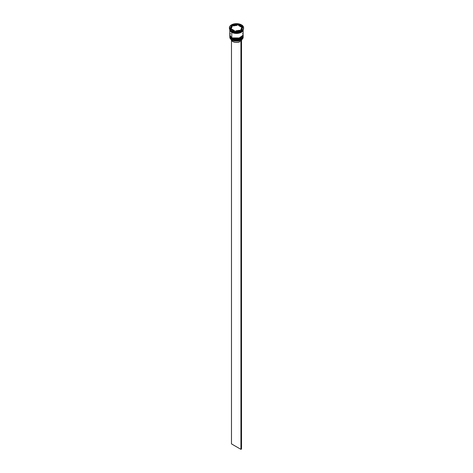 <?xml version="1.0" encoding="UTF-8"?>
<svg xmlns="http://www.w3.org/2000/svg" width="473" height="473" viewBox="0 0 473 473"><rect width="100%" height="100%" fill="white"/><g stroke="black" fill="none" stroke-linecap="round" stroke-linejoin="round"><path stroke-width="0.71" d="M229.819 36.173A6.681 3.855 0 0 0 229.819 36.202A6.681 3.855 0 0 0 231.776 38.934L237.931 39.903L243.181 36.137A6.681 3.855 180 0 1 239.054 39.702A6.681 3.855 180 0 1 231.776 38.863L231.776 38.934A6.681 3.855 0 0 0 239.054 39.767A6.681 3.855 0 0 0 243.181 36.202L237.931 39.974L231.776 38.934L241.135 38.981M231.776 38.863A6.681 3.855 180 0 1 229.819 36.137L231.776 38.863M243.181 36.202C241.425 40.099 237.641 41.05 231.829 39.046L236.5 40.122L238.96 39.838L241.047 39.034M229.819 36.037L231.829 39.046C230.316 37.958 229.647 37.012 229.819 36.202M229.819 35.15A6.681 3.855 0 0 0 229.819 35.179A6.681 3.855 0 0 0 231.776 37.911L237.931 38.881L243.181 35.114A6.681 3.855 180 0 1 239.054 38.68A6.681 3.855 180 0 1 231.776 37.84L231.776 37.911A6.681 3.855 0 0 0 239.054 38.745A6.681 3.855 0 0 0 243.181 35.179L237.931 38.952L231.776 37.911L241.135 37.958M231.776 37.84A6.681 3.855 180 0 1 229.819 35.114L231.776 37.84M243.181 35.179C241.425 39.076 237.641 40.028 231.829 38.023L236.5 39.099L238.96 38.816L241.047 38.011M229.819 35.114L231.829 38.023C230.316 36.935 229.647 35.989 229.819 35.179M239.965 32.548L233.035 32.548L239.965 32.548M240.863 40.152A6.598 3.808 0 0 0 241.165 39.986A6.598 3.808 0 0 0 241.195 39.974A6.598 3.808 0 0 1 240.863 40.152L236.293 41.104L231.835 39.986A6.598 3.808 0 0 0 240.863 40.152L240.863 40.152M229.819 36.616A6.681 3.855 180 0 1 229.825 36.415A6.681 3.855 0 0 0 231.776 39.342L231.776 39.342A6.681 3.855 180 0 1 229.819 36.616L229.819 37.225A6.681 3.855 0 0 0 231.776 39.957L231.776 39.957A6.681 3.855 0 0 0 239.054 40.79A6.681 3.855 0 0 0 243.181 37.225A6.681 3.855 0 0 0 243.157 36.918A6.681 3.855 180 0 1 241.224 39.957A6.681 3.855 180 0 1 231.776 39.957L231.776 39.342A6.681 3.855 0 0 0 239.22 40.14A6.681 3.855 0 0 0 243.175 36.415A6.681 3.855 180 0 1 243.181 36.616A6.681 3.855 180 0 1 239.054 40.175A6.681 3.855 180 0 1 231.776 39.342L231.776 39.957A6.681 3.855 180 0 1 229.843 36.918M229.825 35.759A6.681 3.855 0 0 0 229.819 35.93A6.681 3.855 0 0 0 231.776 38.662L231.776 38.319A6.681 3.855 0 0 0 239.22 39.117A6.681 3.855 0 0 0 243.175 35.392A6.681 3.855 180 0 1 243.181 35.593A6.681 3.855 180 0 1 239.054 39.153A6.681 3.855 180 0 1 231.776 38.319L231.776 38.662A6.681 3.855 0 0 0 239.054 39.495A6.681 3.855 0 0 0 243.181 35.93A6.681 3.855 0 0 0 243.175 35.759M229.399 27.747L229.943 29.314L231.48 30.644L233.786 31.537L236.5 31.845L239.214 31.537L241.52 30.644L243.057 29.314L243.601 27.747A7.101 4.097 180 0 1 239.214 31.537A7.101 4.097 180 0 1 231.48 30.644A7.101 4.097 180 0 1 229.399 27.747A7.101 4.097 180 0 1 233.786 23.963A7.101 4.097 180 0 1 241.52 24.85A7.101 4.097 180 0 1 243.601 27.747L243.057 26.181L241.52 24.85L239.214 23.963L236.5 23.65L233.786 23.963L231.48 24.85L229.943 26.181L229.399 28.226A7.101 4.097 0 0 0 231.48 31.123L231.776 31.295A6.681 3.855 0 0 0 241.224 31.295A6.681 3.855 0 0 0 241.366 31.212A6.681 3.855 180 0 1 231.776 31.295L231.776 31.975A6.681 3.855 0 0 0 238.711 32.891A6.681 3.855 0 0 0 243.14 29.675L237.83 33.346L231.805 32.3L229.86 29.693A6.681 3.855 0 0 0 231.776 31.975L231.48 31.123A7.101 4.097 0 0 0 239.214 32.01A7.101 4.097 0 0 0 243.601 28.226A7.101 4.097 0 0 0 243.589 27.99A7.101 4.097 180 0 1 241.52 31.123A7.101 4.097 180 0 1 231.48 31.123L231.48 30.644L231.48 31.123A7.101 4.097 180 0 1 229.411 27.99M243.181 29.61A6.681 3.855 180 0 1 239.042 33.157A6.681 3.855 180 0 1 231.776 32.318L231.776 37.639A6.681 3.855 0 0 0 239.054 38.473A6.681 3.855 0 0 0 243.181 34.907L242.673 33.435M238.569 25.53L238.569 24.85A5.428 3.134 180 0 1 240.337 25.53A5.428 3.134 180 0 1 241.52 26.553L241.52 27.239L238.569 25.53L238.569 24.85L241.52 26.553L240.337 25.53L238.25 24.667L237.221 24.827L238.25 24.667L238.25 23.981L243.021 26.742L241.271 30.503L234.75 31.514L229.979 28.758L231.729 24.992L238.25 23.981L238.25 24.667L241.52 26.553L241.52 27.239L238.569 25.53M231.161 39.46L231.604 40.577L232.722 41.523L232.722 40.418L232.722 41.523A5.345 3.086 0 0 0 239.971 41.689L239.971 40.536L239.971 41.689L237.286 42.393L235.306 42.351L232.722 41.523A5.345 3.086 0 0 1 231.167 39.549M239.811 30.733L239.811 30.231A5.428 3.134 180 0 1 235.779 30.857L235.779 31.354L235.779 30.857L239.811 30.231L235.779 30.857L239.811 30.231L239.811 30.733M234.431 31.33L234.431 30.644A5.428 3.134 180 0 1 231.48 28.942L231.48 29.622L231.48 28.942L234.431 30.644L231.48 28.942L234.431 30.644L234.431 31.33M231.072 27.747L231.072 28.433A5.428 3.134 0 0 0 231.12 28.847L231.12 28.167A5.428 3.134 180 0 1 231.072 27.747A5.428 3.134 180 0 1 232.202 25.838L231.084 28.226M233.189 25.95L233.189 25.264A5.428 3.134 180 0 1 237.221 24.643L237.221 25.323L233.189 25.95L233.189 25.264L237.221 24.643L234.094 24.939L237.221 24.643L237.221 25.323L233.189 25.95M231.12 28.167L232.202 25.838L231.256 26.937L231.12 28.167L232.202 25.838L232.202 26.518L231.12 28.847L231.12 28.167M229.819 29.249L230.327 30.727L231.776 31.975L233.946 32.814L236.5 33.104L239.054 32.814L241.224 31.975L242.673 30.727L243.181 29.249M230.327 33.435L229.819 34.907L230.327 36.386L231.776 37.639L233.946 38.473L236.5 38.768L240.213 38.118L242.058 37.054L243.051 35.664L243.181 29.592L242.673 31.064L241.224 32.318L239.054 33.151L236.5 33.447L233.946 33.151L231.776 32.318L230.327 31.064L229.819 29.592L229.819 34.907A6.681 3.855 0 0 0 231.776 37.639L231.776 32.318A6.681 3.855 180 0 1 229.819 29.61M229.86 29.592L230.363 31.058L231.805 32.3L233.958 33.134L236.5 33.423L239.042 33.134L241.195 32.3L242.637 31.058L243.14 29.592M231.776 38.319A6.681 3.855 180 0 1 229.819 35.593A6.681 3.855 180 0 1 229.825 35.392A6.681 3.855 0 0 0 231.776 38.319M229.819 35.593L230.327 37.408L231.776 38.662L233.946 39.495L236.5 39.791L239.054 39.495L241.224 38.662L242.673 37.408L243.181 35.593M231.776 31.295L231.48 31.123M241.271 30.503L234.75 31.514L229.979 28.758L231.729 24.992L230.227 28.9L231.729 24.992L238.25 23.981L243.021 26.742L241.271 30.503M233.189 25.447L231.729 25.672L233.189 25.447M242.773 27.28L241.52 26.553L242.773 27.28M241.88 28.013L241.744 29.243L240.798 30.343A5.428 3.134 0 0 0 241.928 28.433L241.928 27.747A5.428 3.134 180 0 1 240.798 29.663L240.798 30.343L240.798 29.663L241.744 28.557L241.88 27.333A5.428 3.134 180 0 1 241.928 27.747M241.88 27.333L240.798 29.663L241.88 27.333M241.839 39.224L241.52 40.4A5.345 3.086 0 0 0 241.833 39.549M241.455 39.815L240.928 40.193L240.928 449.35L231.48 443.893L231.48 40.4L231.48 443.893L240.928 449.35L240.928 40.193L241.52 39.85L241.52 449.007L240.928 449.35L241.52 449.007L241.455 39.815M241.52 31.123L241.224 31.295M243.181 36.616L243.181 37.225M243.601 27.747L243.601 28.226"/></g></svg>
